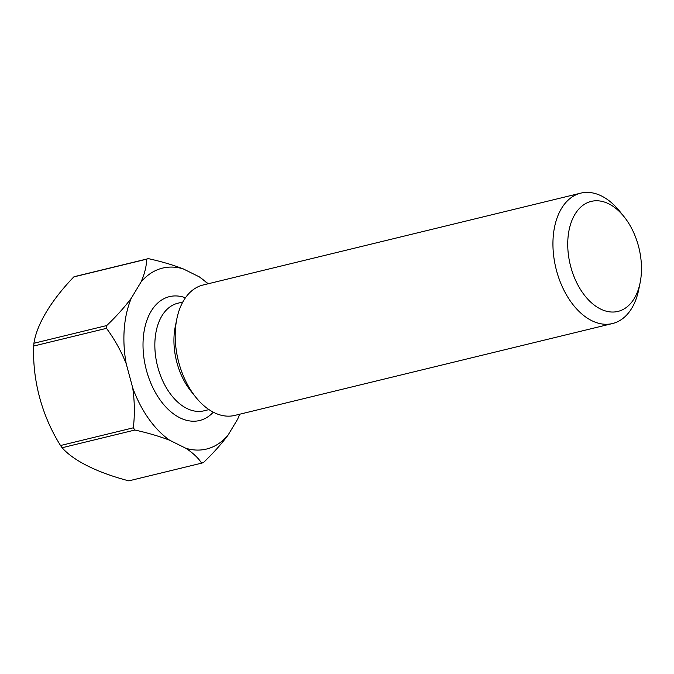 <?xml version="1.0" encoding="UTF-8"?>
<svg xmlns="http://www.w3.org/2000/svg" width="674" height="674" viewBox="0 0 674 674"><rect width="100%" height="100%" fill="white"/><g stroke="black" fill="none" stroke-linecap="round" stroke-linejoin="round"><path stroke-width="1.01" d="M608.74 203.818A56.616 35.368 76.3 0 0 567.963 238.208A56.616 35.368 76.3 0 0 600.467 308.987A56.616 35.368 76.3 0 0 640.123 282.735A56.616 35.368 76.3 0 0 624.057 216.699A56.616 35.368 76.3 0 0 608.74 203.818M640.123 282.735L638.741 289.55A67.105 41.914 -103.7 0 1 612.506 323.537A67.105 41.914 -103.7 0 1 591.747 320.664A67.105 41.914 -103.7 0 1 553.303 252.337A67.105 41.914 -103.7 0 1 580.786 193.135A67.105 41.914 -103.7 0 1 601.553 196.008A67.105 41.914 -103.7 0 1 619.709 211.282L624.057 216.699M612.506 323.537L234.763 415.42A67.105 41.914 -103.7 0 1 214.003 412.547A67.105 41.914 -103.7 0 1 195.848 397.272L190.969 391.206A55.361 34.576 -103.7 0 1 175.265 326.637L176.815 319.013A67.105 41.914 -103.7 0 1 203.051 285.018L580.786 193.135M195.848 397.272A67.105 41.914 -103.7 0 1 176.815 319.013M33.7 346.04A105.683 66.018 -103.7 0 1 33.801 344.65A105.683 66.018 -103.7 0 1 33.919 343.26L106.703 325.559A105.683 66.018 -103.7 0 0 106.484 328.339L33.7 346.04A140.108 109.323 -107.3 0 0 60.534 445.522L133.317 427.813A105.683 66.018 -103.7 0 0 134.884 430.037L62.101 447.747A140.108 50.895 -175.5 0 0 128.818 480.865L201.602 463.156A105.683 66.018 -103.7 0 0 203.388 462.6C212.933 453.501 221.156 444.343 228.056 435.126L237.703 419.076A93.105 58.158 76.3 0 0 239.573 414.249M62.101 447.747A105.683 66.018 -103.7 0 1 60.534 445.522M73.803 276.904A105.683 66.018 -103.7 0 1 75.589 276.348L148.373 258.639A105.683 66.018 -103.7 0 0 146.587 259.195L73.803 276.904A140.108 58.427 -35.2 0 0 33.919 343.26M207.853 283.847A93.105 58.158 76.3 0 0 199.352 276.888L183.21 268.875A93.105 58.158 76.3 0 0 141.018 282.027L131.371 298.085A93.105 58.158 76.3 0 0 126.207 363.724L132.694 387.786A93.105 58.158 76.3 0 0 169.722 440.274L185.864 448.286A93.105 58.158 76.3 0 0 228.056 435.126M208.266 283.746L199.352 276.888M183.21 268.875C172.721 264.857 161.111 261.445 148.373 258.639M146.587 259.195C146.578 265.986 144.725 273.593 141.018 282.027M237.703 419.076L239.725 414.215M185.864 448.286C193.143 453.08 198.392 458.042 201.602 463.156M134.884 430.037C147.665 432.851 159.275 436.263 169.722 440.274M132.694 387.786C134.665 401.375 134.876 414.712 133.317 427.813M106.484 328.339C114.462 339.089 121.034 350.876 126.207 363.724M131.371 298.085C124.488 307.277 116.265 316.435 106.703 325.559M182.806 302.028L177.818 303.241A55.361 34.576 76.3 0 0 155.146 352.081A55.361 34.576 76.3 0 0 186.858 408.452A55.361 34.576 76.3 0 0 203.986 410.82L208.974 409.607M213.287 412.176A63.744 39.817 -103.7 0 1 179.874 417.787A63.744 39.817 -103.7 0 1 143.107 340.791A63.744 39.817 -103.7 0 1 185.451 297.765"/></g></svg>
